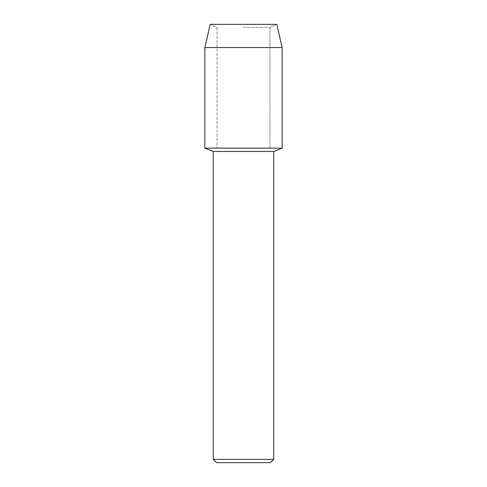 <?xml version="1.0" encoding="UTF-8"?>
<svg xmlns="http://www.w3.org/2000/svg" width="487" height="487" viewBox="0 0 487 487"><rect width="100%" height="100%" fill="white"/><g stroke="black" fill="none" stroke-linecap="round" stroke-linejoin="round"><path stroke-width="0.37" stroke-dasharray="2.44 1.83" d="M243.5 27.394L269.962 27.394L243.5 27.394M276.799 24.35L210.201 24.35L276.799 24.35L269.962 27.394L269.962 148.127L204.844 148.127L269.962 148.127L269.962 27.394L276.799 24.35M273.737 151.469L213.263 151.469M282.156 148.127L243.5 148.127L282.156 148.127M273.737 459.405L213.263 459.405M270.486 462.65L216.514 462.65M282.156 47.562L204.844 47.562M217.038 27.394L217.038 148.127L217.038 27.394L210.201 24.35L217.038 27.394"/><path stroke-width="0.73" d="M276.799 24.35L210.201 24.35L276.799 24.35L282.156 47.562L282.156 148.127L243.5 148.127L282.156 148.127L273.737 151.469L273.737 459.405L213.263 459.405L216.514 462.65L270.486 462.65L273.737 459.405M213.263 459.405L213.263 151.469L273.737 151.469M210.201 24.35L204.844 47.562L204.844 148.127L243.5 148.127L204.844 148.127L213.263 151.469M204.844 47.562L282.156 47.562"/></g></svg>
